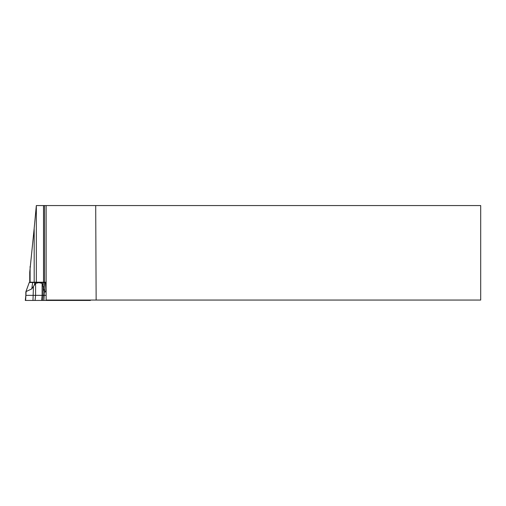 <?xml version="1.0" encoding="UTF-8"?>
<svg xmlns="http://www.w3.org/2000/svg" width="506" height="506" viewBox="0 0 506 506"><rect width="100%" height="100%" fill="white"/><g stroke="black" fill="none" stroke-linecap="round" stroke-linejoin="round"><path stroke-width="0.76" d="M29.74 272.392L29.74 282.209L43.51 282.209L43.51 205.562L36.331 205.562L36.331 282.209M29.74 272.165L34.18 228.326L34.18 282.209M43.51 205.562L44.553 205.562L44.553 282.209L43.51 282.209M36.331 205.562L34.18 228.326M44.553 282.209L45.837 282.209L46.065 283.702L46.141 300.058L480.7 300.058L480.7 205.562L95.704 205.562L96.14 300.058M44.553 205.562L46.128 205.562L46.128 299.957M46.128 205.562L95.704 205.562M46.065 291.032L45.888 290.602L44.939 292.278L44.439 291.734L42.118 283.354L38.854 282.652L35.584 283.354L31.77 288.901L25.932 291.614L25.838 292.177M25.831 292.215L25.831 295.359L46.065 295.359M44.509 291.614L45.35 282.506L29.247 282.506L25.932 291.614M45.35 282.506L45.976 282.506M45.888 290.602A31.878 6.901 -90 0 1 46.065 288.338M25.831 295.359L25.3 300.438L90.466 300.438L90.422 300.058M68.177 300.438L25.623 300.438L68.177 300.438M30.101 266.46L30.101 282.209M44.439 291.734L43.908 300.438M26.084 291.734L25.623 300.438M35.584 283.354L35.584 295.359L35.078 300.438M33.44 286.946L32.979 300.438M43.155 286.946L43.155 295.359L42.624 300.438M42.118 283.354L42.118 295.359L41.606 300.438M48.361 300.438L48.323 300.058M55.717 300.438L55.685 300.058M58.797 300.438L58.766 300.058M73.471 300.438L73.44 300.058M77.386 300.438L77.361 300.058M89.442 300.438L89.423 300.058M43.25 282.506L42.883 284.948M44.452 282.506L43.446 288.901M31.77 288.901L32.662 282.506M34.421 284.948L34.794 282.506"/></g></svg>
